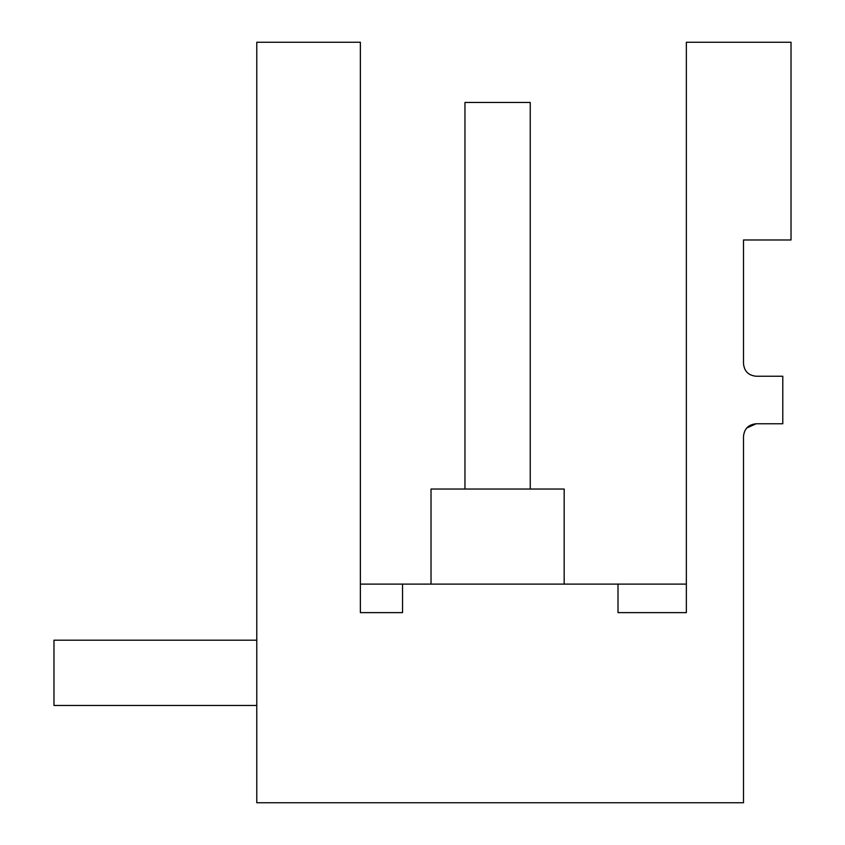 <?xml version="1.0" encoding="UTF-8"?>
<svg xmlns="http://www.w3.org/2000/svg" width="845" height="845" viewBox="0 0 845 845"><rect width="100%" height="100%" fill="white"/><g stroke="black" fill="none" stroke-linecap="round" stroke-linejoin="round"><path stroke-width="1.27" d="M746.695 428.024L756.169 423.767L782.787 423.767L782.787 376.236L756.169 376.236C748.469 375.486 744.244 371.261 743.494 363.561L743.494 239.98L791.026 239.98L791.026 42.25L686.351 42.25L686.351 612.625L618.012 612.625L686.351 612.625M618.012 612.625L618.012 584.106L402.537 584.106L402.537 612.625L360.371 612.625L402.537 612.625L360.371 612.625L360.371 42.25L256.774 42.25L256.774 802.75L743.494 802.75L743.494 436.442C744.255 428.742 748.48 424.517 756.169 423.767M756.169 376.236C748.469 375.476 744.244 371.251 743.494 363.561M431.024 584.106L431.024 489.044L564.175 489.044L564.175 584.106M256.774 640.193L53.974 640.193L53.974 705.469L256.774 705.469M530.237 489.044L530.237 102.456L464.961 102.456L464.961 489.044M402.537 584.106L360.371 584.106M686.351 584.106L618.012 584.106"/></g></svg>
